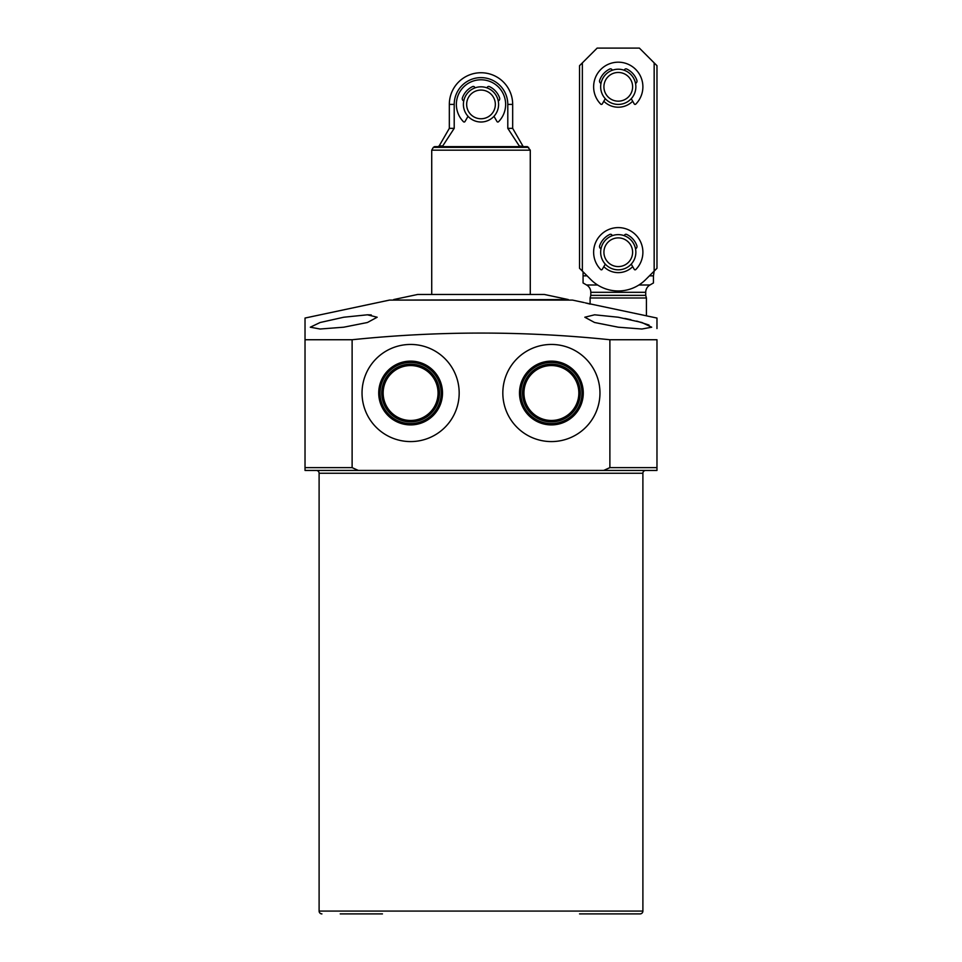 <?xml version="1.0" encoding="UTF-8"?>
<svg xmlns="http://www.w3.org/2000/svg" width="962" height="962" viewBox="0 0 962 962"><rect width="100%" height="100%" fill="white"/><g stroke="black" fill="none" stroke-linecap="round" stroke-linejoin="round"><path stroke-width="1.44" d="M583.068 282.96L583.068 275.841L583.068 282.96L586.579 284.992A8.442 8.442 0 0 1 590.812 292.304L645.718 292.304A8.442 8.442 0 0 1 649.939 284.992L653.451 282.96L653.451 275.841L653.451 282.96M590.812 292.304L590.812 295.358L645.718 295.358L645.718 292.304M590.812 295.358L590.103 297.979L646.416 297.979L645.718 295.358M656.974 319.156L656.974 318.049L646.416 315.837L646.416 297.979M585.954 303.042L590.103 304.1L590.103 297.979M650.18 275.084L650.18 275.841L653.451 275.841L654.16 271.104L645.646 279.617A38.721 38.721 0 0 1 590.872 279.617L579.545 268.29L579.545 65.693L597.149 48.1L639.381 48.1L656.974 65.693L656.974 268.29L654.16 271.104L654.16 62.879M583.068 271.801L583.068 275.841L586.339 275.841L586.339 275.084M578.847 393.013A27.453 27.453 0 0 1 551.394 420.466A27.453 27.453 0 0 1 523.941 393.013A27.453 27.453 0 0 1 551.394 365.56A27.453 27.453 0 0 1 578.847 393.013M438.059 393.013A27.453 27.453 0 0 1 410.606 420.466A27.453 27.453 0 0 1 383.153 393.013A27.453 27.453 0 0 1 410.606 365.56A27.453 27.453 0 0 1 438.059 393.013M378.727 393.013A31.89 31.89 0 0 0 410.606 424.903A31.89 31.89 0 0 0 442.496 393.013A31.89 31.89 0 0 0 410.606 361.123A31.89 31.89 0 0 0 378.727 393.013M380.038 393.013A30.568 30.568 0 0 0 410.606 423.581A30.568 30.568 0 0 0 441.173 393.013A30.568 30.568 0 0 0 410.606 362.446A30.568 30.568 0 0 0 380.038 393.013M381.746 393.013A28.86 28.86 0 0 0 410.606 421.873A28.86 28.86 0 0 0 439.466 393.013A28.86 28.86 0 0 0 410.606 364.153A28.86 28.86 0 0 0 381.746 393.013M519.504 393.013A31.89 31.89 0 0 0 551.394 424.903A31.89 31.89 0 0 0 583.273 393.013A31.89 31.89 0 0 0 551.394 361.123A31.89 31.89 0 0 0 519.504 393.013M520.827 393.013A30.568 30.568 0 0 0 551.394 423.581A30.568 30.568 0 0 0 581.962 393.013A30.568 30.568 0 0 0 551.394 362.446A30.568 30.568 0 0 0 520.827 393.013M522.534 393.013A28.86 28.86 0 0 0 551.394 421.873A28.86 28.86 0 0 0 580.254 393.013A28.86 28.86 0 0 0 551.394 364.153A28.86 28.86 0 0 0 522.534 393.013M502.825 393.013A48.569 48.569 0 0 0 551.394 441.582A48.569 48.569 0 0 0 599.963 393.013A48.569 48.569 0 0 0 551.394 344.444A48.569 48.569 0 0 0 502.825 393.013M362.037 393.013A48.569 48.569 0 0 0 410.606 441.582A48.569 48.569 0 0 0 459.175 393.013A48.569 48.569 0 0 0 410.606 344.444A48.569 48.569 0 0 0 362.037 393.013M647.125 315.957L585.233 302.862M618.265 470.442L363.095 470.442M343.735 470.442L316.282 470.442A2.814 2.814 0 0 1 319.107 473.256L642.893 473.256A2.814 2.814 0 0 1 645.718 470.442L637.614 470.442M618.265 317.232L594.612 314.802L584.824 317.232L594.576 322.498L618.265 327.2L641.907 329.016L651.695 327.2L641.858 322.498L618.265 317.232M343.735 317.232L320.13 322.51L310.305 327.2L320.093 329.016L343.735 327.2L367.436 322.498L377.176 317.232L367.4 314.802L343.735 317.232M579.545 913.9L640.079 913.9A2.814 2.814 0 0 0 642.893 911.086L642.893 473.256M321.921 913.9A2.814 2.814 0 0 1 319.107 911.086L319.107 473.256M305.026 328.547L305.026 339.742L352.116 339.742L352.116 467.628L358.309 470.442L305.026 470.442L305.026 318.049L389.49 300.096L572.51 300.096L584.126 302.573M358.309 470.442L603.691 470.442L609.884 467.628L609.884 339.742C524.037 330.844 438.119 330.844 352.116 339.742M609.884 339.742L656.974 339.742L656.974 470.334M656.974 318.049L656.974 328.547M340.223 913.9L382.455 913.9M640.079 913.9L621.777 913.9M305.026 318.049L305.026 319.035M624.747 318.422L630.94 319.721M636.7 321.092L649.013 325.048M367.977 314.802L371.272 314.947M603.691 470.442L656.974 470.442M393.711 299.555L417.652 294.468L544.348 294.468L568.289 299.555L393.711 300.096M431.722 294.468L431.722 150.168L530.278 150.168L527.429 146.645L434.571 146.645L433.357 147.354L528.643 147.354M481 77.621A26.792 26.792 0 0 1 507.792 104.413L507.792 128.355L512.674 128.355L512.674 104.413A31.674 31.674 0 0 0 481 72.739A31.674 31.674 0 0 0 449.326 104.413L454.208 104.413A26.792 26.792 0 0 1 481 77.621M449.326 104.413L449.326 128.355L454.208 128.355L454.208 104.413M507.792 128.355L519.264 145.947L520.598 146.645M441.402 146.645L442.736 145.947L454.208 128.355M481 122.006A17.593 17.593 0 0 1 463.407 104.413A17.593 17.593 0 0 1 481 86.82A17.593 17.593 0 0 1 498.593 104.413A17.593 17.593 0 0 1 481 122.006M481 118.759A14.346 14.346 0 0 1 466.654 104.413A14.346 14.346 0 0 1 481 90.067A14.346 14.346 0 0 1 495.346 104.413A14.346 14.346 0 0 1 481 118.759M618.265 269.829A17.593 17.593 0 0 1 600.661 252.236A17.593 17.593 0 0 1 618.265 234.632A17.593 17.593 0 0 1 635.858 252.236A17.593 17.593 0 0 1 618.265 269.829M618.265 266.582A14.346 14.346 0 0 1 603.92 252.236A14.346 14.346 0 0 1 618.265 237.891A14.346 14.346 0 0 1 632.611 252.236A14.346 14.346 0 0 1 618.265 266.582M618.265 104.413A17.593 17.593 0 0 1 600.661 86.82A17.593 17.593 0 0 1 618.265 69.216A17.593 17.593 0 0 1 635.858 86.82A17.593 17.593 0 0 1 618.265 104.413M618.265 101.166A14.346 14.346 0 0 1 603.92 86.82A14.346 14.346 0 0 1 618.265 72.463A14.346 14.346 0 0 1 632.611 86.82A14.346 14.346 0 0 1 618.265 101.166M632.695 101.238A20.418 20.418 0 0 1 603.823 101.238M632.695 266.654A20.418 20.418 0 0 1 603.823 266.654M582.359 62.879L582.359 271.104M605.29 264.117L602.272 269.336A0.986 0.986 0 0 1 600.721 269.528A24.639 24.639 0 0 1 600.877 234.776A24.639 24.639 0 0 1 635.641 234.776A24.639 24.639 0 0 1 635.798 269.528A0.986 0.986 0 0 1 634.247 269.336L631.24 264.117M612.241 235.69L612.121 235.377A1.683 1.683 0 0 0 609.812 234.427A19.709 19.709 0 0 0 599.675 245.683A2.537 2.537 0 0 0 600.997 248.833M635.521 248.833A2.537 2.537 0 0 0 636.856 245.683A19.709 19.709 0 0 0 626.707 234.427A1.683 1.683 0 0 0 624.398 235.377L624.278 235.69M605.29 98.701L602.272 103.92A0.986 0.986 0 0 1 600.721 104.112A24.639 24.639 0 0 1 600.877 69.36A24.639 24.639 0 0 1 635.641 69.36A24.639 24.639 0 0 1 635.798 104.112A0.986 0.986 0 0 1 634.247 103.92L631.24 98.701M612.241 70.274L612.121 69.961A1.683 1.683 0 0 0 609.812 69.011A19.709 19.709 0 0 0 599.675 80.267A2.537 2.537 0 0 0 600.997 83.417M635.521 83.417A2.537 2.537 0 0 0 636.856 80.267A19.709 19.709 0 0 0 626.707 69.011A1.683 1.683 0 0 0 624.398 69.961L624.278 70.274M468.025 116.306L465.019 121.513A0.986 0.986 0 0 1 463.456 121.717A24.639 24.639 0 0 1 463.624 86.953A24.639 24.639 0 0 1 498.376 86.953A24.639 24.639 0 0 1 498.544 121.717A0.986 0.986 0 0 1 496.981 121.513L493.975 116.306M474.975 87.879L474.867 87.554A1.683 1.683 0 0 0 472.546 86.604A19.709 19.709 0 0 0 462.409 97.871A2.537 2.537 0 0 0 463.732 101.01M498.268 101.01A2.537 2.537 0 0 0 499.591 97.871A19.709 19.709 0 0 0 489.454 86.604A1.683 1.683 0 0 0 487.133 87.554L487.025 87.879M586.579 284.992L597.606 284.992M638.912 284.992L649.939 284.992M319.107 911.086L642.893 911.086M305.026 467.628L352.116 467.628M609.884 467.628L656.974 467.628M507.792 104.413L512.674 104.413M519.264 145.947L524.049 146.645M449.326 128.355L439.177 145.947L442.736 145.947M433.357 147.354L431.722 150.168M512.674 128.355L522.823 145.947M439.177 145.947L437.95 146.645M530.278 294.468L530.278 150.168"/></g></svg>
